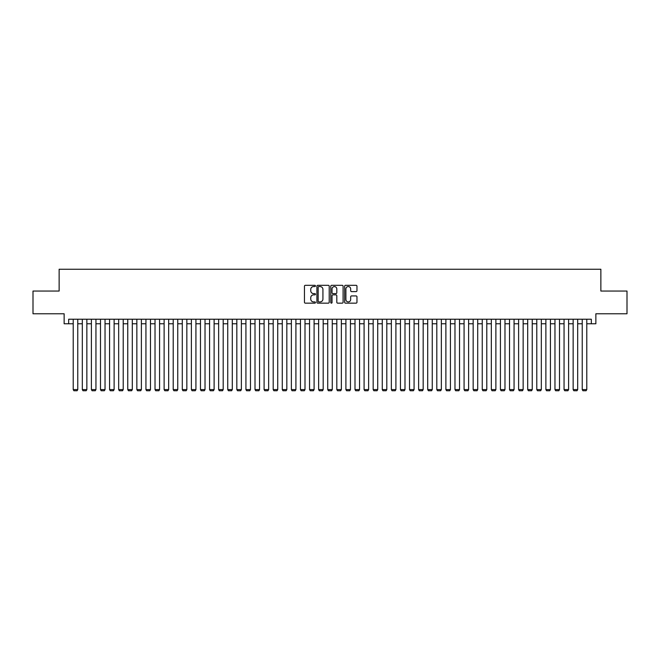 <?xml version="1.0" encoding="UTF-8"?>
<svg xmlns="http://www.w3.org/2000/svg" width="660" height="660" viewBox="0 0 660 660"><rect width="100%" height="100%" fill="white"/><g stroke="black" fill="none" stroke-linecap="round" stroke-linejoin="round"><path stroke-width="0.99" d="M315.455 285.937A0.627 0.627 0 0 0 314.837 285.31L305.349 285.31A0.891 0.891 0 0 0 304.458 286.201L304.458 302.263A0.891 0.891 0 0 0 305.349 303.154L314.837 303.154A0.627 0.627 0 0 0 315.455 302.527A0.627 0.627 0 0 0 314.837 301.909L313.607 301.909A2.854 2.854 0 0 1 310.753 299.054L310.753 297.709A2.854 2.854 0 0 1 313.607 294.855L314.837 294.855A0.627 0.627 0 0 0 315.455 294.236A0.627 0.627 0 0 0 314.837 293.609L313.607 293.609A2.854 2.854 0 0 1 310.753 290.755L310.753 289.418A2.854 2.854 0 0 1 313.607 286.564L314.837 286.564A0.627 0.627 0 0 0 315.455 285.937M356.078 291.604A0.891 0.891 0 0 0 356.969 290.705L356.969 286.201A0.891 0.891 0 0 0 356.078 285.31L345.543 285.31A0.891 0.891 0 0 0 344.652 286.201L344.652 302.263A0.891 0.891 0 0 0 345.543 303.154L356.078 303.154A0.891 0.891 0 0 0 356.969 302.263L356.969 296.818A0.891 0.891 0 0 0 356.078 295.927L351.565 295.927A0.891 0.891 0 0 0 350.674 296.818L350.674 299.516A2.384 2.384 0 0 1 348.29 301.909A2.384 2.384 0 0 1 345.906 299.516L345.906 288.948A2.384 2.384 0 0 1 348.29 286.564A2.384 2.384 0 0 1 350.674 288.948L350.674 290.705A0.891 0.891 0 0 0 351.565 291.604L356.078 291.604M68.673 323.771L68.673 319.225L591.327 319.225L591.327 323.771L595.864 323.771L595.864 313.772L627 313.772L627 291.052L600.864 291.052L600.864 269.239L59.136 269.239L59.136 291.052L33 291.052L33 313.772L64.135 313.772L64.135 323.771L73.219 323.771M329.216 286.201A0.891 0.891 0 0 0 328.325 285.31L317.798 285.31A0.891 0.891 0 0 0 316.907 286.201L316.907 302.263A0.891 0.891 0 0 0 317.798 303.154L328.325 303.154A0.891 0.891 0 0 0 329.216 302.263L329.216 286.201M331.675 285.31L342.202 285.31A0.891 0.891 0 0 1 343.093 286.201L343.093 302.263A0.891 0.891 0 0 1 342.202 303.154L337.697 303.154A0.891 0.891 0 0 1 336.806 302.263L336.806 295.746A0.891 0.891 0 0 0 335.907 294.855L332.921 294.855A0.891 0.891 0 0 0 332.029 295.746L332.029 302.527A0.627 0.627 0 0 1 331.402 303.154A0.627 0.627 0 0 1 330.784 302.527L330.784 286.201A0.891 0.891 0 0 1 331.675 285.31M77.764 323.771L82.31 323.771M86.856 323.771L91.402 323.771M95.947 323.771L100.493 323.771M105.031 323.771L109.576 323.771M114.122 323.771L118.668 323.771M123.214 323.771L127.76 323.771M132.305 323.771L136.851 323.771M141.388 323.771L145.934 323.771M150.48 323.771L155.026 323.771M159.571 323.771L164.117 323.771M168.663 323.771L173.209 323.771M177.755 323.771L182.292 323.771M186.838 323.771L191.383 323.771M195.929 323.771L200.475 323.771M205.021 323.771L209.566 323.771M214.112 323.771L218.65 323.771M223.196 323.771L227.741 323.771M232.287 323.771L236.833 323.771M241.378 323.771L245.924 323.771M250.47 323.771L255.007 323.771M259.553 323.771L264.099 323.771M268.645 323.771L273.19 323.771M277.736 323.771L282.282 323.771M286.828 323.771L291.373 323.771M295.911 323.771L300.457 323.771M305.002 323.771L309.548 323.771M314.094 323.771L318.64 323.771M323.185 323.771L327.731 323.771M332.269 323.771L336.814 323.771M341.36 323.771L345.906 323.771M350.452 323.771L354.998 323.771M359.543 323.771L364.089 323.771M368.626 323.771L373.172 323.771M377.718 323.771L382.264 323.771M386.81 323.771L391.355 323.771M395.901 323.771L400.447 323.771M404.992 323.771L409.53 323.771M414.076 323.771L418.621 323.771M423.167 323.771L427.713 323.771M432.259 323.771L436.805 323.771M441.35 323.771L445.888 323.771M450.433 323.771L454.979 323.771M459.525 323.771L464.071 323.771M468.616 323.771L473.162 323.771M477.708 323.771L482.245 323.771M486.791 323.771L491.337 323.771M495.883 323.771L500.428 323.771M504.974 323.771L509.52 323.771M514.066 323.771L518.611 323.771M523.149 323.771L527.695 323.771M532.24 323.771L536.786 323.771M541.332 323.771L545.878 323.771M550.423 323.771L554.969 323.771M559.507 323.771L564.053 323.771M568.598 323.771L573.144 323.771M577.69 323.771L582.236 323.771M586.781 323.771L591.327 323.771M318.78 286.564A0.627 0.627 0 0 0 318.153 287.183L318.153 301.282A0.627 0.627 0 0 0 318.78 301.909L320.075 301.909A2.854 2.854 0 0 0 322.93 299.054L322.93 289.418A2.854 2.854 0 0 0 320.075 286.564L318.78 286.564M336.806 288.989A2.384 2.384 0 0 0 334.414 286.605A2.384 2.384 0 0 0 332.029 288.989L332.029 292.718A0.891 0.891 0 0 0 332.921 293.609L335.907 293.609A0.891 0.891 0 0 0 336.806 292.718L336.806 288.989M77.764 319.225L77.764 389.582L73.219 389.582L73.219 319.225M77.764 389.582L77.088 390.761L73.903 390.761L73.219 389.582M86.856 319.225L86.856 389.582L82.31 389.582L82.31 319.225M86.856 389.582L86.171 390.761L82.995 390.761L82.31 389.582M95.947 319.225L95.947 389.582L91.402 389.582L91.402 319.225M95.947 389.582L95.263 390.761L92.078 390.761L91.402 389.582M105.031 319.225L105.031 389.582L100.493 389.582L100.493 319.225M105.031 389.582L104.354 390.761L101.17 390.761L100.493 389.582M114.122 319.225L114.122 389.582L109.576 389.582L109.576 319.225M114.122 389.582L113.446 390.761L110.261 390.761L109.576 389.582M123.214 319.225L123.214 389.582L118.668 389.582L118.668 319.225M123.214 389.582L122.529 390.761L119.353 390.761L118.668 389.582M132.305 319.225L132.305 389.582L127.76 389.582L127.76 319.225M132.305 389.582L131.62 390.761L128.436 390.761L127.76 389.582M141.388 319.225L141.388 389.582L136.851 389.582L136.851 319.225M141.388 389.582L140.712 390.761L137.527 390.761L136.851 389.582M150.48 319.225L150.48 389.582L145.934 389.582L145.934 319.225M150.48 389.582L149.804 390.761L146.619 390.761L145.934 389.582M159.571 319.225L159.571 389.582L155.026 389.582L155.026 319.225M159.571 389.582L158.887 390.761L155.71 390.761L155.026 389.582M168.663 319.225L168.663 389.582L164.117 389.582L164.117 319.225M168.663 389.582L167.978 390.761L164.802 390.761L164.117 389.582M177.755 319.225L177.755 389.582L173.209 389.582L173.209 319.225M177.755 389.582L177.07 390.761L173.885 390.761L173.209 389.582M186.838 319.225L186.838 389.582L182.292 389.582L182.292 319.225M186.838 389.582L186.161 390.761L182.977 390.761L182.292 389.582M195.929 319.225L195.929 389.582L191.383 389.582L191.383 319.225M195.929 389.582L195.244 390.761L192.068 390.761L191.383 389.582M205.021 319.225L205.021 389.582L200.475 389.582L200.475 319.225M205.021 389.582L204.336 390.761L201.16 390.761L200.475 389.582M214.112 319.225L214.112 389.582L209.566 389.582L209.566 319.225M214.112 389.582L213.427 390.761L210.243 390.761L209.566 389.582M223.196 319.225L223.196 389.582L218.65 389.582L218.65 319.225M223.196 389.582L222.519 390.761L219.334 390.761L218.65 389.582M232.287 319.225L232.287 389.582L227.741 389.582L227.741 319.225M232.287 389.582L231.602 390.761L228.426 390.761L227.741 389.582M241.378 319.225L241.378 389.582L236.833 389.582L236.833 319.225M241.378 389.582L240.694 390.761L237.517 390.761L236.833 389.582M250.47 319.225L250.47 389.582L245.924 389.582L245.924 319.225M250.47 389.582L249.785 390.761L246.601 390.761L245.924 389.582M259.553 319.225L259.553 389.582L255.007 389.582L255.007 319.225M259.553 389.582L258.877 390.761L255.692 390.761L255.007 389.582M268.645 319.225L268.645 389.582L264.099 389.582L264.099 319.225M268.645 389.582L267.96 390.761L264.784 390.761L264.099 389.582M277.736 319.225L277.736 389.582L273.19 389.582L273.19 319.225M277.736 389.582L277.051 390.761L273.875 390.761L273.19 389.582M286.828 319.225L286.828 389.582L282.282 389.582L282.282 319.225M286.828 389.582L286.143 390.761L282.959 390.761L282.282 389.582M295.911 319.225L295.911 389.582L291.373 389.582L291.373 319.225M295.911 389.582L295.234 390.761L292.05 390.761L291.373 389.582M305.002 319.225L305.002 389.582L300.457 389.582L300.457 319.225M305.002 389.582L304.326 390.761L301.141 390.761L300.457 389.582M314.094 319.225L314.094 389.582L309.548 389.582L309.548 319.225M314.094 389.582L313.409 390.761L310.233 390.761L309.548 389.582M323.185 319.225L323.185 389.582L318.64 389.582L318.64 319.225M323.185 389.582L322.501 390.761L319.316 390.761L318.64 389.582M332.269 319.225L332.269 389.582L327.731 389.582L327.731 319.225M332.269 389.582L331.592 390.761L328.408 390.761L327.731 389.582M341.36 319.225L341.36 389.582L336.814 389.582L336.814 319.225M341.36 389.582L340.684 390.761L337.499 390.761L336.814 389.582M350.452 319.225L350.452 389.582L345.906 389.582L345.906 319.225M350.452 389.582L349.767 390.761L346.591 390.761L345.906 389.582M359.543 319.225L359.543 389.582L354.998 389.582L354.998 319.225M359.543 389.582L358.858 390.761L355.674 390.761L354.998 389.582M368.626 319.225L368.626 389.582L364.089 389.582L364.089 319.225M368.626 389.582L367.95 390.761L364.765 390.761L364.089 389.582M377.718 319.225L377.718 389.582L373.172 389.582L373.172 319.225M377.718 389.582L377.041 390.761L373.857 390.761L373.172 389.582M386.81 319.225L386.81 389.582L382.264 389.582L382.264 319.225M386.81 389.582L386.125 390.761L382.948 390.761L382.264 389.582M395.901 319.225L395.901 389.582L391.355 389.582L391.355 319.225M395.901 389.582L395.216 390.761L392.04 390.761L391.355 389.582M404.992 319.225L404.992 389.582L400.447 389.582L400.447 319.225M404.992 389.582L404.308 390.761L401.123 390.761L400.447 389.582M414.076 319.225L414.076 389.582L409.53 389.582L409.53 319.225M414.076 389.582L413.399 390.761L410.215 390.761L409.53 389.582M423.167 319.225L423.167 389.582L418.621 389.582L418.621 319.225M423.167 389.582L422.483 390.761L419.306 390.761L418.621 389.582M432.259 319.225L432.259 389.582L427.713 389.582L427.713 319.225M432.259 389.582L431.574 390.761L428.398 390.761L427.713 389.582M441.35 319.225L441.35 389.582L436.805 389.582L436.805 319.225M441.35 389.582L440.665 390.761L437.481 390.761L436.805 389.582M450.433 319.225L450.433 389.582L445.888 389.582L445.888 319.225M450.433 389.582L449.757 390.761L446.572 390.761L445.888 389.582M459.525 319.225L459.525 389.582L454.979 389.582L454.979 319.225M459.525 389.582L458.84 390.761L455.664 390.761L454.979 389.582M468.616 319.225L468.616 389.582L464.071 389.582L464.071 319.225M468.616 389.582L467.932 390.761L464.755 390.761L464.071 389.582M477.708 319.225L477.708 389.582L473.162 389.582L473.162 319.225M477.708 389.582L477.023 390.761L473.839 390.761L473.162 389.582M486.791 319.225L486.791 389.582L482.245 389.582L482.245 319.225M486.791 389.582L486.115 390.761L482.93 390.761L482.245 389.582M495.883 319.225L495.883 389.582L491.337 389.582L491.337 319.225M495.883 389.582L495.198 390.761L492.022 390.761L491.337 389.582M504.974 319.225L504.974 389.582L500.428 389.582L500.428 319.225M504.974 389.582L504.289 390.761L501.113 390.761L500.428 389.582M514.066 319.225L514.066 389.582L509.52 389.582L509.52 319.225M514.066 389.582L513.381 390.761L510.196 390.761L509.52 389.582M523.149 319.225L523.149 389.582L518.611 389.582L518.611 319.225M523.149 389.582L522.472 390.761L519.288 390.761L518.611 389.582M532.24 319.225L532.24 389.582L527.695 389.582L527.695 319.225M532.24 389.582L531.564 390.761L528.38 390.761L527.695 389.582M541.332 319.225L541.332 389.582L536.786 389.582L536.786 319.225M541.332 389.582L540.647 390.761L537.471 390.761L536.786 389.582M550.423 319.225L550.423 389.582L545.878 389.582L545.878 319.225M550.423 389.582L549.739 390.761L546.554 390.761L545.878 389.582M559.507 319.225L559.507 389.582L554.969 389.582L554.969 319.225M559.507 389.582L558.83 390.761L555.646 390.761L554.969 389.582M568.598 319.225L568.598 389.582L564.053 389.582L564.053 319.225M568.598 389.582L567.922 390.761L564.737 390.761L564.053 389.582M577.69 319.225L577.69 389.582L573.144 389.582L573.144 319.225M577.69 389.582L577.005 390.761L573.829 390.761L573.144 389.582M586.781 319.225L586.781 389.582L582.236 389.582L582.236 319.225M586.781 389.582L586.096 390.761L582.912 390.761L582.236 389.582"/></g></svg>
